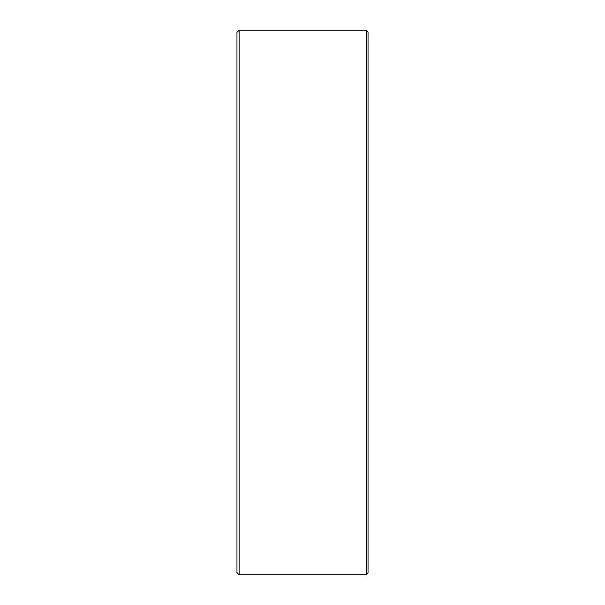 <?xml version="1.0" encoding="UTF-8"?>
<svg xmlns="http://www.w3.org/2000/svg" width="605" height="605" viewBox="0 0 605 605"><rect width="100%" height="100%" fill="white"/><g stroke="black" fill="none" stroke-linecap="round" stroke-linejoin="round"><path stroke-width="0.91" d="M366.433 30.25L368.037 32.322L368.037 572.678L366.433 574.75L366.433 30.25L239.104 30.25L239.104 574.75L236.963 572.61L236.963 32.39L239.104 30.25M366.433 574.75L239.104 574.75"/></g></svg>
